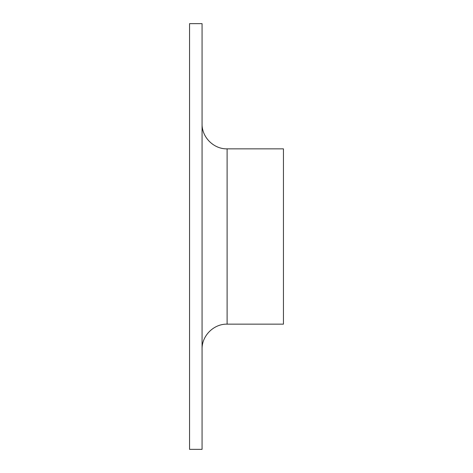 <?xml version="1.0" encoding="UTF-8"?>
<svg xmlns="http://www.w3.org/2000/svg" width="473" height="473" viewBox="0 0 473 473"><rect width="100%" height="100%" fill="white"/><g stroke="black" fill="none" stroke-linecap="round" stroke-linejoin="round"><path stroke-width="0.71" d="M189.549 236.5L189.549 23.65L202.066 23.65L202.066 449.35L189.549 449.35L189.549 236.5M227.111 148.853L227.111 324.147L283.451 324.147L283.451 148.853L227.111 148.853C213.731 149.202 201.723 137.2 202.066 123.814M227.111 324.147C213.731 323.798 201.723 335.8 202.066 349.186"/></g></svg>
